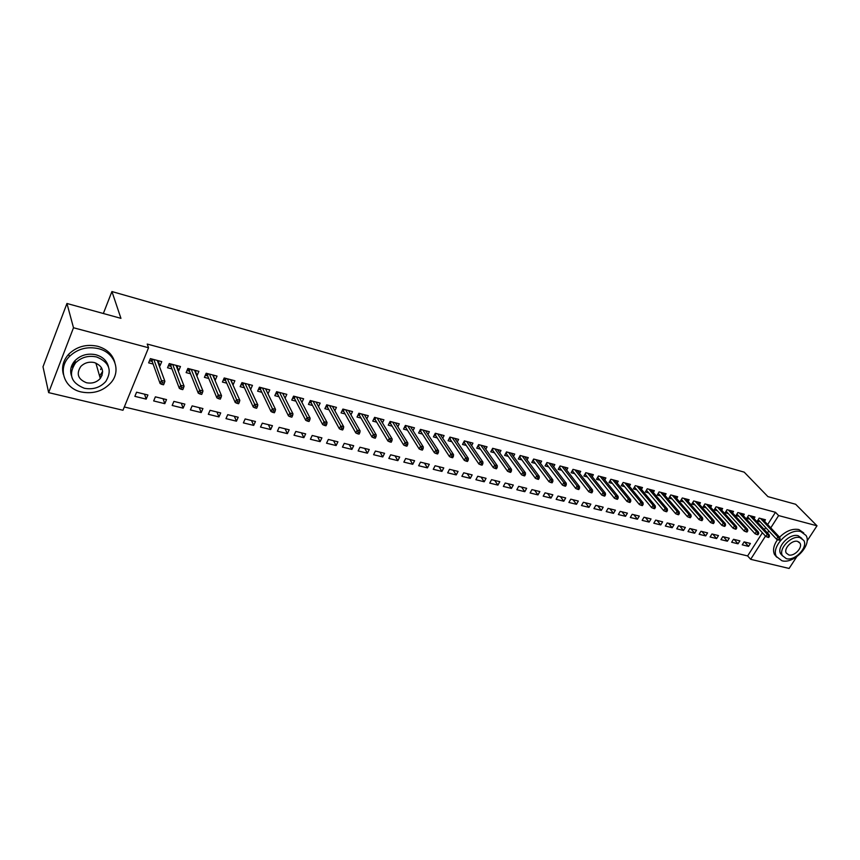 <?xml version="1.0" encoding="UTF-8"?>
<svg xmlns="http://www.w3.org/2000/svg" width="860" height="860" viewBox="0 0 860 860"><rect width="100%" height="100%" fill="white"/><g stroke="black" fill="none" stroke-linecap="round" stroke-linejoin="round"><path stroke-width="1.29" d="M102.071 375.454L99.996 377.465M124.313 406.973L747.63 555.925L750.662 559.312L765.497 536.102M122.969 410.263L48.644 392.622L73.498 327.757L148.543 347.752L122.969 410.263M73.498 327.757L66.951 303.483L43 366.779L48.644 392.622M796.715 556.807L789.104 568.449L750.662 559.312M66.951 303.483L120.948 318.35L111.929 291.551L103.35 313.502M111.929 291.551L744.201 472.151L767.926 496.628L795.661 504.272L817 525.793L807.088 540.951M164.808 403.673L166.528 399.588L155.38 396.836L153.671 400.943L164.808 403.673L163.056 398.728M177.225 366.833L178.708 370.681L180.471 366.51L169.28 363.576L167.528 367.768L171.968 368.929M178.708 370.681L178.031 370.499M201.186 412.563L202.928 408.554L192.124 405.888L190.382 409.919L201.186 412.563L199.24 407.64M213.656 376.454L215.247 380.174L217.032 376.078L206.185 373.24L204.411 377.357L208.765 378.497M236.457 421.185L238.22 417.25L227.739 414.671L225.986 418.627L236.457 421.185L234.339 416.294M248.981 385.774L250.668 389.387L252.464 385.366L241.95 382.614L240.155 386.656L244.423 387.763M270.674 429.548L272.448 425.678L262.289 423.174L260.515 427.065L270.674 429.548L268.395 424.679M285.09 398.137L286.821 394.364L276.619 391.698L274.813 395.664L278.995 396.75M303.881 437.665L305.665 433.87L295.808 431.44L294.023 435.257L303.881 437.665L301.452 432.827M318.512 406.587L320.156 403.103L310.256 400.513L308.439 404.404L312.535 405.479M336.12 445.555L337.926 441.814L328.348 439.449L326.542 443.212L336.12 445.555L333.551 440.739M350.944 414.821L352.514 411.575L342.904 409.059L341.065 412.897L345.096 413.94M367.435 453.209L369.252 449.533L359.942 447.243L358.136 450.93L367.435 453.209L364.737 448.415M382.431 422.84L383.925 419.809L374.594 417.358L372.745 421.131L376.702 422.152M397.868 460.648L399.696 457.036L390.655 454.8L388.827 458.434L397.868 460.648L395.041 455.886M413.015 430.645L414.445 427.807L405.382 425.431L403.523 429.129L407.404 430.14M427.452 467.883L429.29 464.325L420.497 462.153L418.659 465.733L427.452 467.883L424.507 463.142M442.728 438.245L444.104 435.568L435.3 433.268L433.429 436.901L437.235 437.901M456.219 474.913L458.068 471.409L449.511 469.302L447.673 472.828L456.219 474.913L453.177 470.205M471.624 445.652L472.946 443.126L464.378 440.879L462.508 444.469L466.238 445.437M484.212 481.761L486.061 478.31L477.741 476.257L475.902 479.719L484.212 481.761L481.062 477.085M499.714 452.854L500.993 450.479L492.662 448.296L490.781 451.822L494.457 452.768M511.453 488.415L513.312 485.029L505.218 483.03L503.358 486.438L511.453 488.415L508.206 483.771M527.051 459.885L528.287 457.627L520.171 455.499L518.29 458.971L521.902 459.906M537.984 494.898L539.843 491.565L531.953 489.619L530.093 492.973L537.984 494.898L534.64 490.286M553.646 466.733L554.851 464.583L546.949 462.519L545.057 465.926L548.615 466.851M563.816 501.219L565.676 497.929L558 496.037L556.14 499.337L563.816 501.219L560.387 496.628M579.554 473.409L580.704 471.366L573.018 469.345L571.126 472.71L574.62 473.613M588.982 507.368L590.852 504.132L583.359 502.283L581.5 505.54L588.982 507.368L585.477 502.81M604.784 479.912L605.902 477.956L598.409 475.999L596.517 479.31L599.947 480.202M613.513 513.366L615.384 510.173L608.084 508.378L606.225 511.582L613.513 513.366L609.933 508.83M629.359 486.255L630.445 484.395L623.156 482.481L622.361 483.868L639.399 504.551L640.808 502.175L624.887 482.933M624.629 486.62L621.253 485.739L623.156 482.481M637.432 519.214L639.292 516.064L632.186 514.312L630.316 517.473L637.432 519.214L633.788 514.71M653.31 492.447L654.374 490.662L647.258 488.792L645.365 492.006L648.687 492.877M660.749 524.912L662.619 521.816L655.686 520.106L653.815 523.213L660.749 524.912L657.04 520.44M676.669 498.488L677.701 496.768L670.768 494.952L668.865 498.123L672.133 498.972M683.507 530.48L685.366 527.416L678.604 525.75L676.734 528.825L683.507 530.48L679.733 526.03M699.449 504.379L700.459 502.735L693.687 500.961L691.795 504.078L695.009 504.917M705.705 535.909L707.576 532.888L700.964 531.265L699.105 534.286L705.705 535.909L701.878 531.491M721.669 510.13L722.658 508.55L716.047 506.819L714.155 509.894L717.326 510.722M727.377 541.198L729.248 538.231L722.798 536.64L720.927 539.629L727.377 541.198L723.496 536.812M743.362 515.742L744.319 514.226L737.869 512.538L735.977 515.57L739.095 516.376M748.544 546.38L750.404 543.445L744.115 541.886L742.245 544.832L748.544 546.38L744.609 542.015M764.529 521.235L765.464 519.762L759.176 518.118L757.273 521.106L760.347 521.902M747.63 555.925L762.401 532.759M764.389 529.642L765.69 527.61M767.647 524.546L775.462 512.291L147.221 344.065L148.543 347.752M754.005 518.505L754.951 517.01L748.587 515.344L746.684 518.354L749.791 519.16M738.02 543.799L739.89 540.854L733.515 539.284L731.656 542.251L738.02 543.799L734.117 539.424M732.58 512.958L733.548 511.399L727.022 509.69L725.13 512.754L728.269 513.571M716.606 538.564L718.476 535.576L711.951 533.963L710.08 536.973L716.606 538.564L712.757 534.167M710.629 507.271L711.618 505.658L704.942 503.906L703.039 507.002L706.232 507.841M694.676 533.211L696.536 530.168L689.86 528.524L687.989 531.577L694.676 533.211L690.87 528.771M688.129 501.444L689.15 499.767L682.303 497.972L680.4 501.122L683.646 501.96M672.197 527.717L674.068 524.632L667.209 522.944L665.35 526.04L672.197 527.717L668.457 523.256M665.07 495.489L666.113 493.737L659.082 491.898L657.191 495.081L660.48 495.94M649.16 522.085L651.031 518.956L644.011 517.226L642.14 520.365L649.16 522.085L645.484 517.591M641.409 489.372L642.484 487.545L635.282 485.663L633.39 488.899L636.733 489.77M625.542 516.312L627.413 513.14L620.211 511.367L618.34 514.549L625.542 516.312L621.93 511.786M617.147 483.105L618.254 481.202L610.858 479.256L608.966 482.546L612.374 483.427M601.323 510.388L603.193 507.174L595.808 505.347L593.938 508.582L601.323 510.388L597.786 505.841M592.25 476.676L593.389 474.688L585.8 472.699L583.908 476.031L587.369 476.935M576.479 504.315L578.339 501.047L570.76 499.176L568.901 502.455L576.479 504.315L573.018 499.735M566.686 470.087L567.858 467.99L560.075 465.959L558.183 469.345L561.698 470.259M550.98 498.08L552.84 494.769L545.057 492.844L543.197 496.177L550.98 498.08L547.605 493.479M540.435 463.336L541.649 461.132L533.651 459.036L531.77 462.476L535.339 463.4M524.804 491.683L526.664 488.319L518.677 486.351L516.817 489.727L524.804 491.683L521.515 487.05M513.474 456.391L514.731 454.08L506.508 451.919L504.627 455.413L508.271 456.37M497.929 485.104L499.778 481.686L491.576 479.665L489.727 483.105L497.929 485.104L494.726 480.45M485.76 449.275L487.061 446.824L478.612 444.609L476.741 448.167L480.45 449.135M470.312 478.353L472.161 474.881L463.723 472.806L461.885 476.3L470.312 478.353L467.206 473.666M457.273 441.975L458.627 439.374L449.941 437.106L448.071 440.718L451.844 441.696M441.933 471.42L443.771 467.894L435.106 465.754L433.268 469.302L441.933 471.42L438.944 466.7M427.979 434.472L429.377 431.72L420.443 429.377L418.583 433.042L422.421 434.042M412.768 464.292L414.595 460.702L405.673 458.509L403.856 462.11L412.768 464.292L409.876 459.541M397.836 426.764L399.298 423.829L390.096 421.421L388.247 425.162L392.16 426.173M382.764 456.95L384.581 453.306L375.411 451.048L373.595 454.714L382.764 456.95L379.991 452.177M366.801 418.852L368.327 415.724L358.867 413.241L357.029 417.035L361.006 418.078M351.89 449.404L353.696 445.695L344.258 443.373L342.452 447.103L351.89 449.404L349.257 444.609M334.852 410.736L336.454 407.371L326.703 404.813L324.876 408.683L328.939 409.736M320.113 441.642L321.909 437.869L312.191 435.472L310.406 439.267L320.113 441.642L317.619 436.805M301.925 402.394L303.612 398.771L293.572 396.137L291.755 400.072L295.894 401.147M287.401 433.644L289.186 429.806L279.167 427.334L277.393 431.193L287.401 433.644L285.047 428.785M267.998 393.826L269.771 389.902L259.419 387.183L257.613 391.192L261.838 392.289M253.689 425.399L255.463 421.497L245.143 418.949L243.38 422.883L253.689 425.399L251.496 420.519M231.458 381.152L233.092 384.818L234.877 380.765L224.202 377.959L222.417 382.044L226.728 383.162M218.956 416.906L220.708 412.929L210.066 410.317L208.324 414.305L218.956 416.906L216.924 412.004M195.585 371.692L197.123 375.465L198.897 371.337L187.878 368.445L186.115 372.606L190.511 373.745M183.137 408.156L184.868 404.103L173.892 401.394L172.172 405.469L183.137 408.156L181.288 403.222M158.573 361.91L160.003 365.812L161.755 361.598L150.382 358.62L148.64 362.856L153.134 364.027M160.003 365.812L159.154 365.597M146.178 399.115L147.899 394.998L136.579 392.203L134.869 396.352L146.178 399.115L144.523 394.16M72.509 367.435L74.884 360.748M775.462 512.291L778.622 515.581L817 525.793M767.496 532.974L768.797 530.932M770.764 527.857L778.622 515.581M101.415 367.564L100.609 369.596M758.219 519.623L776.505 539.166L777.913 536.995L760.509 518.462M779.074 538.704L778.289 539.908L779.353 540.177L780.128 538.973L777.913 536.995L779.816 537.479L762.39 518.956M776.505 539.166L778.289 539.908M780.128 538.973L779.816 537.479M747.63 516.849L765.851 536.479L767.249 534.286L749.952 515.699M768.41 536.006L767.636 537.221L768.7 537.489L769.485 536.274L767.249 534.286L769.184 534.769L751.855 516.193M765.851 536.479L767.636 537.221M769.485 536.274L769.184 534.769M736.934 514.033L755.058 533.759L756.467 531.544L739.267 512.904M757.628 533.275L756.843 534.501L757.929 534.769L758.713 533.544L756.467 531.544L758.413 532.039L741.202 513.409M755.058 533.759L756.843 534.501M758.713 533.544L758.413 532.039M800.864 531.62C789.243 527.793 770.592 546.885 776.397 556.549L781.923 560.752C793.769 564.386 812.313 544.982 806.003 535.425L800.864 531.62M803.745 532.931L798.865 529.556C792.404 528.395 785.975 530.942 779.568 537.21M777.558 539.607C773.634 545.208 772.602 550.153 774.462 554.442L776.752 557.172M782.503 555.839L780.611 553.722C776.376 546.777 789.803 532.996 798.188 535.737L801.896 538.435M800.026 537.65C791.63 534.909 778.182 548.723 782.417 555.667L786.352 558.656C794.866 561.279 808.26 547.325 803.778 540.424L800.026 537.65M788.77 554.937C794.242 556.646 802.885 547.669 800.015 543.219L797.586 541.402C792.157 539.65 783.503 548.572 786.255 553.044L788.77 554.937M98.406 348.644C87.107 346.236 77.432 348.87 69.359 356.556C57.201 368.585 64.253 388.483 81.345 391.988C93.493 394.245 103.458 391.042 111.241 382.377C121.303 370.606 114.681 352.46 98.406 348.644M114.81 362.372C112.574 354.374 106.866 349.01 97.707 346.29C86.451 343.882 76.798 346.505 68.746 354.159C63.156 360.404 61.383 367.198 63.436 374.551M71.401 375.562C69.767 370.219 70.95 365.253 74.981 360.652C80.765 355.019 87.763 353.062 95.987 354.782C102.781 356.782 106.941 360.781 108.457 366.758M96.621 356.975C88.376 355.255 81.356 357.223 75.551 362.866C68.058 374.379 70.971 382.84 84.291 388.247C92.977 389.881 100.147 387.623 105.802 381.464C112.391 370.402 109.328 362.243 96.621 356.975M86.473 382.732C92.009 383.796 96.621 382.377 100.287 378.464C104.63 371.284 102.673 365.984 94.406 362.576C89.053 361.479 84.506 362.78 80.786 366.478C76.056 373.842 77.959 379.271 86.473 382.732M99.567 375.96L102.662 371.456M726.098 511.184L744.136 530.996L745.545 528.771L728.452 510.066M746.706 530.502L745.921 531.738L747.017 532.017L747.802 530.781L745.545 528.771L747.523 529.276L730.409 510.582M744.136 530.996L745.921 531.738M747.802 530.781L747.523 529.276M715.133 508.292L733.086 528.201L734.483 525.965L717.509 507.196M735.644 527.707L734.859 528.954L735.977 529.233L736.751 527.986L734.483 525.965L736.482 526.471L719.487 507.722M733.086 528.201L734.859 528.954M736.751 527.986L736.482 526.471M704.039 505.379L721.884 525.374L723.292 523.116L706.425 504.293M724.442 524.869L723.658 526.126L724.787 526.406L725.571 525.159L723.292 523.116L725.313 523.633L708.436 504.82M721.884 525.374L723.658 526.126M725.571 525.159L725.313 523.633M692.805 502.423L710.543 522.514L711.951 520.236L695.213 501.358M713.101 521.998L712.327 523.267L713.467 523.557L714.241 522.289L713.101 521.998L711.951 520.236L714.004 520.762L697.245 501.885M710.543 522.514L712.327 523.267M714.241 522.289L714.004 520.762M681.421 499.423L699.062 519.612L700.47 517.322L683.861 498.381M701.62 519.096L700.836 520.365L701.996 520.655L702.781 519.386L701.62 519.096L700.47 517.322L702.545 517.849L685.914 498.918M699.062 519.612L700.836 520.365M702.781 519.386L702.545 517.849M669.908 496.392L687.441 516.677L688.838 514.366L672.359 495.371M689.989 516.15L689.215 517.43L690.376 517.731L691.161 516.441L689.989 516.15L688.838 514.366L690.945 514.904L674.433 495.919M687.441 516.677L689.215 517.43M691.161 516.441L690.945 514.904M658.244 493.317L675.659 513.699L677.067 511.377L660.716 492.318M678.217 513.173L677.433 514.463L678.615 514.764L679.4 513.463L678.217 513.173L677.067 511.377L679.196 511.926L662.823 492.877M675.659 513.699L677.433 514.463M679.4 513.463L679.196 511.926M646.43 490.2L663.726 510.69L665.135 508.346L648.924 489.233M666.285 510.152L665.5 511.453L666.704 511.754L667.478 510.453L666.285 510.152L665.135 508.346L667.295 508.894L651.063 489.791M663.726 510.69L665.5 511.453M667.478 510.453L667.295 508.894M634.465 487.05L651.643 507.637L653.052 505.282L636.98 486.104M654.191 507.088L653.417 508.4L654.632 508.701L655.406 507.4L654.191 507.088L653.052 505.282L655.234 505.841L639.141 486.674M651.643 507.637L653.417 508.4M655.406 507.4L655.234 505.841M641.947 503.992L641.162 505.304L642.399 505.615L643.183 504.304L641.947 503.992L640.808 502.175L643.022 502.735L627.08 483.513M639.399 504.551L641.162 505.304M643.183 504.304L643.022 502.735M610.933 479.278L610.127 480.675L626.994 501.412L628.402 499.026L612.642 479.729M629.541 500.842L628.757 502.175L630.004 502.498L630.788 501.165L629.541 500.842L628.402 499.026L630.649 499.596L614.857 480.31M626.994 501.412L628.757 502.175M630.788 501.165L630.649 499.596M597.463 477.655L598.022 477.805M598.538 476.031L597.732 477.44L614.427 498.241L615.835 495.833L600.226 476.472M616.975 497.66L616.19 499.004L617.448 499.327L618.232 497.983L616.975 497.66L615.835 495.833L618.103 496.403L602.473 477.063M614.427 498.241L616.19 499.004M618.232 497.983L618.103 496.403M584.854 474.365L585.466 474.526M585.972 472.742L585.166 474.161L601.688 495.027L603.096 492.597L587.659 473.183M604.225 494.435L603.451 495.79L604.73 496.112L605.515 494.758L604.225 494.435L603.096 492.597L605.397 493.178L589.938 473.774M601.688 495.027L603.451 495.79M605.515 494.758L605.397 493.178M577.232 470.463L592.518 489.91L590.186 489.318L574.921 469.839M572.072 471.033L572.738 471.205M573.255 469.409L572.448 470.829L588.788 491.769L590.186 489.318L591.314 491.167L590.541 492.533L591.83 492.855L592.615 491.501L591.314 491.167M588.788 491.769L590.541 492.533M592.615 491.501L592.518 489.91M559.129 467.657L559.838 467.84M560.354 466.034L559.559 467.464L575.705 488.458L577.103 485.997L562.01 466.464M578.232 487.856L577.447 489.233L578.769 489.566L579.543 488.19L578.232 487.856L577.103 485.997L579.468 486.599L564.353 467.077M575.705 488.458L577.447 489.233M579.543 488.19L579.468 486.599M546.003 464.228L546.777 464.432M547.293 462.605L546.487 464.056L562.44 485.115L563.837 482.621L548.938 463.035M564.966 484.502L564.182 485.878L565.514 486.222L566.299 484.836L564.966 484.502L563.837 482.621L566.245 483.234L551.303 463.658M562.44 485.115L564.182 485.878M566.299 484.836L566.245 483.234M532.706 460.756L533.533 460.971M534.049 459.132L533.254 460.594L548.992 481.718L550.4 479.213L535.683 459.562M551.518 481.095L550.733 482.492L552.088 482.825L552.872 481.439L551.518 481.095L550.4 479.213L552.829 479.826L538.081 460.197M548.992 481.718L550.733 482.492M552.872 481.439L552.829 479.826M519.225 457.24L520.106 457.466M520.633 455.617L519.838 457.09L535.371 478.278L536.769 475.752L522.246 456.047M537.887 477.644L537.102 479.052L538.478 479.396L539.252 477.988L537.887 477.644L536.769 475.752L539.231 476.375L524.675 456.681M535.371 478.278L537.102 479.052M539.252 477.988L539.231 476.375M519.289 457.122L519.838 457.09M505.562 453.671L506.508 453.919M507.034 452.059L506.239 453.542L521.547 474.784L522.944 472.237L508.636 452.478M524.062 474.139L523.278 475.558L524.675 475.913L525.449 474.494L524.062 474.139L522.944 472.237L525.449 472.871L511.098 453.123M521.547 474.784L523.278 475.558M525.449 474.494L525.449 472.871M505.615 453.575L506.239 453.542M491.716 450.06L492.715 450.317M493.242 448.447L492.447 449.941L507.54 471.248L508.926 468.678L494.833 448.866M510.034 470.592L509.26 472.022L510.668 472.377L511.453 470.947L510.034 470.592L508.926 468.678L511.463 469.323L497.327 449.511M507.54 471.248L509.26 472.022M511.453 470.947L511.463 469.323M491.759 449.984L492.447 449.941M477.676 446.394L478.74 446.673M479.267 444.781L478.472 446.297L493.328 467.657L494.715 465.066L480.837 445.2M495.822 466.991L495.048 468.431L496.478 468.797L497.252 467.356L495.822 466.991L494.715 465.066L497.295 465.722L483.363 445.856M493.328 467.657L495.048 468.431M497.252 467.356L497.295 465.722M477.708 446.34L478.472 446.297M463.443 442.685L464.561 442.975M465.099 441.072L464.303 442.588L478.912 464.024L480.31 461.411L466.647 441.481M481.406 463.346L480.632 464.798L482.084 465.163L482.858 463.712L481.406 463.346L480.31 461.411L482.911 462.067L469.216 442.147M478.912 464.024L480.632 464.798M482.858 463.712L482.911 462.067M463.454 442.642L464.303 442.588M450.726 437.31L449.941 438.837L449.006 438.901L450.188 439.223M449.941 438.837L464.292 460.337L465.679 457.692L452.263 437.708M466.776 459.638L466.002 461.111L467.474 461.476L468.248 460.014L466.776 459.638L465.679 457.692L468.334 458.369L454.865 438.396M464.292 460.337L466.002 461.111M468.248 460.014L468.334 458.369M434.364 435.096L435.321 433.268M436.16 433.494L435.364 435.031L434.386 435.096L435.612 435.418M435.364 435.031L449.468 456.585L450.855 453.929L437.665 433.892M451.941 455.886L451.167 457.359L452.661 457.735L453.435 456.262L451.941 455.886L450.855 453.929L453.542 454.607L440.309 434.579M449.468 456.585L451.167 457.359M453.435 456.262L453.542 454.607M419.508 431.215L420.54 429.398M421.378 429.624L420.594 431.183L419.615 431.236L420.841 431.559M420.594 431.183L434.429 452.79L435.805 450.102L422.873 430.011M436.891 452.07L436.117 453.564L437.632 453.951L438.406 452.457L436.891 452.07L435.805 450.102L438.535 450.801L425.55 430.709M434.429 452.79L436.117 453.564M438.406 452.457L438.535 450.801M404.447 427.28L405.554 425.474M406.393 425.689L405.608 427.259L404.619 427.334L405.845 427.646M405.608 427.259L419.164 448.931L420.54 446.233L407.866 426.076M421.615 448.21L420.852 449.715L422.389 450.102L423.152 448.597L421.615 448.21L420.54 446.233L423.303 446.931L410.575 426.786M419.164 448.931L420.852 449.715M423.152 448.597L423.303 446.931M389.171 423.292L390.343 421.486M391.192 421.712L390.397 423.292L389.419 423.356L390.633 423.679M390.397 423.292L403.673 445.018L405.049 442.298L392.633 422.088M406.113 444.287L405.35 445.802L406.909 446.19L407.672 444.674L406.113 444.287L405.049 442.298L407.855 443.007L395.396 422.808M403.673 445.018L405.35 445.802M407.672 444.674L407.855 443.007M380.442 419.54L380.733 418.971M373.67 419.25L374.917 417.444M375.766 417.67L374.981 419.271L373.992 419.336L375.207 419.648M374.981 419.271L387.946 441.051L389.322 438.299L377.185 418.046M390.386 440.298L389.623 441.836L391.203 442.233L391.966 440.707L390.386 440.298L389.322 438.299L392.171 439.019L379.991 418.777M387.946 441.051L389.623 441.836M391.966 440.707L392.171 439.019M364.855 415.531L365.156 414.896M357.943 415.144L359.265 413.348M360.114 413.574L359.329 415.176L358.34 415.251L359.555 415.563M359.329 415.176L371.993 437.02L373.369 434.246L361.522 413.94M374.423 436.256L373.659 437.804L375.272 438.213L376.024 436.665L374.423 436.256L373.369 434.246L376.25 434.977L364.361 414.681M371.993 437.02L373.659 437.804M376.024 436.665L376.25 434.977M349.031 411.456L349.364 410.757M341.979 410.983L343.377 409.188M344.237 409.414L343.452 411.037L342.463 411.101L343.677 411.424M343.452 411.037L355.803 432.935L357.169 430.129L345.613 409.769M358.212 432.161L357.459 433.709L359.093 434.128L359.846 432.569L358.212 432.161L357.169 430.129L360.103 430.881L348.493 410.521M355.803 432.935L357.459 433.709M359.846 432.569L360.103 430.881M332.971 407.328L333.336 406.554M325.789 406.758L327.262 404.963M328.122 405.189L327.348 406.823L326.348 406.898L327.552 407.221M327.348 406.823L339.367 428.785L340.721 425.958L329.477 405.544M341.764 427.99L341.012 429.559L342.667 429.978L343.419 428.409L341.764 427.99L340.721 425.958L343.699 426.71L332.401 406.307M339.367 428.785L341.012 429.559M343.419 428.409L343.699 426.71M316.663 403.146L317.071 402.286M309.342 402.458L309.998 402.63L310.911 400.674M311.761 400.9L310.987 402.555L309.998 402.63L311.202 402.942M310.987 402.555L322.672 424.571L324.026 421.722L313.094 401.254M325.058 423.765L324.306 425.345L325.983 425.775L326.736 424.184L325.058 423.765L324.026 421.722L327.047 422.486L316.061 402.029M322.672 424.571L324.306 425.345M326.736 424.184L327.047 422.486M300.118 398.911L300.559 397.965M292.658 398.105L293.389 398.298L294.303 396.331M295.163 396.557L294.389 398.223L293.389 398.298L294.593 398.61M294.389 398.223L305.719 420.293L307.074 417.412L296.474 396.89M308.095 419.465L307.342 421.067L309.052 421.497L309.804 419.906L308.095 419.465L307.074 417.412L310.137 418.196L299.484 397.685M305.719 420.293L307.342 421.067M309.804 419.906L310.137 418.196M283.327 394.611L283.8 393.579M275.716 393.687L276.544 393.901L277.447 391.913M278.317 392.138L277.543 393.826L276.544 393.901L277.737 394.213M277.543 393.826L288.508 415.939L289.852 413.036L279.586 392.472M290.873 415.111L290.121 416.724L291.852 417.164L292.604 415.552L290.873 415.111L289.852 413.036L292.97 413.832L282.65 393.278M288.508 415.939L290.121 416.724M292.604 415.552L292.97 413.832M266.267 390.257L266.783 389.118M258.516 389.193L259.43 389.44L260.333 387.43M261.203 387.656L260.44 389.354L259.43 389.44L260.623 389.752M260.44 389.354L271.029 411.531L272.362 408.597L262.45 387.989M273.373 410.682L272.631 412.305L274.394 412.757L275.135 411.123L273.373 410.682L272.362 408.597L275.533 409.403L265.557 388.795M271.029 411.531L272.631 412.305M275.135 411.123L275.533 409.403M248.948 385.85L249.507 384.592M241.047 384.635L242.058 384.904L242.961 382.872M243.831 383.108L243.068 384.818L242.058 384.904L243.251 385.215M243.068 384.818L253.27 407.038L254.603 404.082L245.057 383.42M255.603 406.178L254.861 407.823L256.646 408.274L257.387 406.629L255.603 406.178L254.603 404.082L257.817 404.899L248.207 384.248M253.27 407.038L254.861 407.823M257.387 406.629L257.817 404.899M231.361 381.378L231.963 379.991M223.31 380.012L224.428 380.303L225.32 378.25M226.191 378.486L225.438 380.217L224.428 380.303L225.61 380.604M225.438 380.217L235.231 402.491L236.554 399.502L227.384 378.798M237.543 401.609L236.801 403.265L238.618 403.727L239.359 402.071L237.543 401.609L236.554 399.502L239.822 400.33L230.587 379.636M235.231 402.491L236.801 403.265M239.359 402.071L239.822 400.33M213.495 376.841L214.151 375.325M205.293 375.304L206.507 375.627L207.4 373.562M208.27 373.788L207.518 375.54L206.507 375.627L207.69 375.927M207.518 375.54L216.892 397.858L218.214 394.847L209.431 374.089M219.192 396.965L218.462 398.642L220.31 399.104L221.041 397.427L219.192 396.965L218.214 394.847L221.536 395.686L212.689 374.949M216.892 397.858L218.462 398.642M221.041 397.427L221.536 395.686M195.349 372.251L196.058 370.585M186.986 370.531L188.308 370.875L189.2 368.789M190.081 369.026L189.329 370.789L188.308 370.875L189.49 371.176M189.329 370.789L198.273 393.16L199.584 390.117L191.2 369.316M200.552 392.246L199.821 393.934L201.702 394.407L202.433 392.719L200.552 392.246L199.584 390.117L202.96 390.967L194.51 370.187M198.273 393.16L199.821 393.934M202.433 392.719L202.96 390.967M176.913 367.596L177.676 365.769M168.399 365.672L169.828 366.048L170.71 363.952M171.591 364.178L170.85 365.962L169.828 366.048L171 366.36M170.85 365.962L179.342 388.376L180.643 385.301L172.688 364.468M181.6 387.441L180.879 389.15L182.782 389.634L183.513 387.925L181.6 387.441L180.643 385.301L184.072 386.172L176.042 365.349M179.342 388.376L180.879 389.15M183.513 387.925L184.072 386.172M158.175 362.888L159.003 360.877M149.511 360.748L151.048 361.146L151.919 359.029M152.811 359.254L152.07 361.05L151.048 361.146L152.209 361.447M152.07 361.05L160.1 383.517L161.4 380.41L153.865 359.534M162.336 382.571L161.615 384.291L163.561 384.785L164.281 383.065L162.336 382.571L161.4 380.41L164.883 381.302L157.273 360.426M160.1 383.517L161.615 384.291M164.281 383.065L164.883 381.302M776.397 556.549L774.462 554.442M780.611 553.722L782.417 555.667M798.746 541.886L800.015 543.219M69.359 356.556L68.746 354.159M74.981 360.652L75.551 362.866M95.868 363.049L100.287 378.464"/></g></svg>
